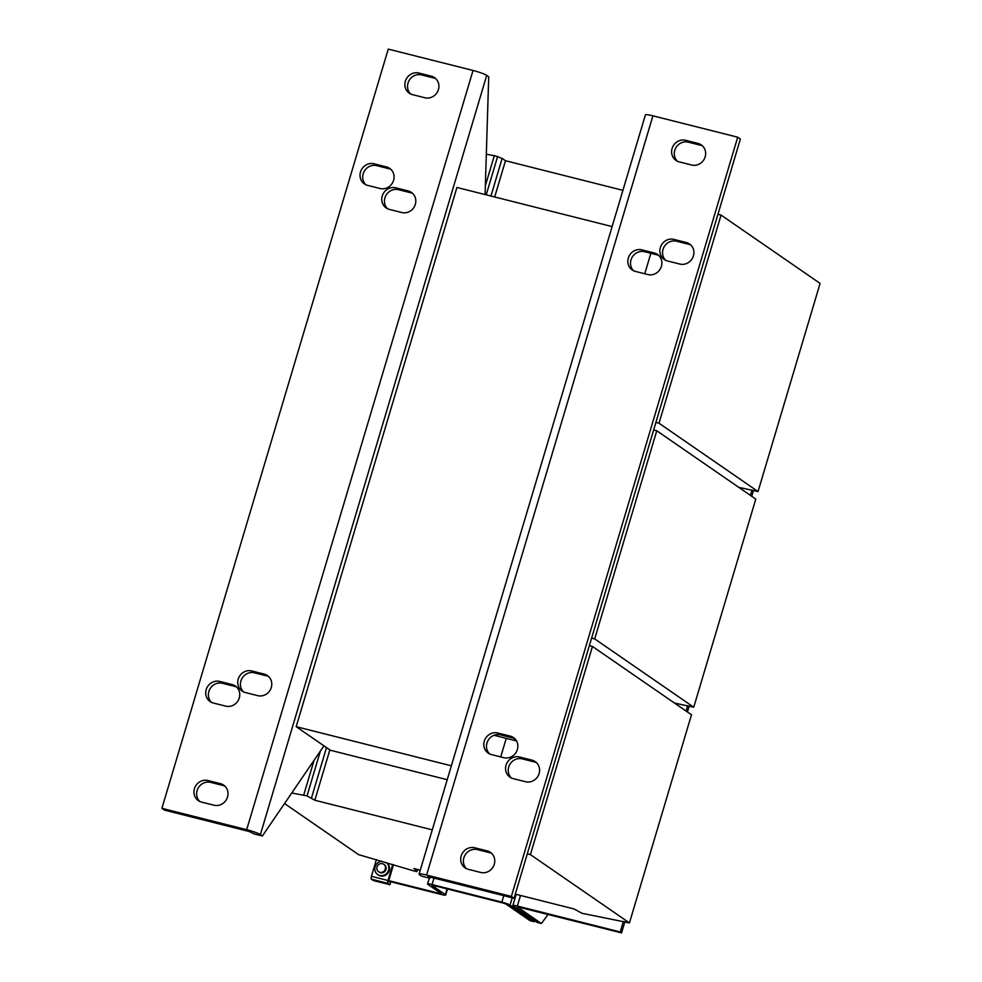 <?xml version="1.0" encoding="UTF-8"?>
<svg xmlns="http://www.w3.org/2000/svg" width="982" height="982" viewBox="0 0 982 982"><rect width="100%" height="100%" fill="white"/><g stroke="black" fill="none" stroke-linecap="round" stroke-linejoin="round"><path stroke-width="1.47" d="M461.184 855.936A11.33 10.581 -55.4 0 0 465.087 867.879A11.33 10.581 -55.4 0 0 468.316 869.328L480.714 872.458A11.33 10.581 -55.4 0 0 493.59 866.038A11.33 10.581 -55.4 0 0 490.374 852.351A11.33 10.581 -55.4 0 0 487.146 850.891L474.736 847.761A11.33 10.581 -55.4 0 0 461.184 855.936M466.511 868.689A11.33 10.581 124.6 0 1 463.86 857.789A11.33 10.581 124.6 0 1 477.424 849.614L489.822 852.732A11.33 10.581 124.6 0 1 491.626 853.383M506.025 765.211A11.33 10.581 -55.4 0 0 509.928 777.143A11.33 10.581 -55.4 0 0 513.144 778.603L525.554 781.733A11.33 10.581 -55.4 0 0 538.431 775.314A11.33 10.581 -55.4 0 0 535.202 761.615A11.33 10.581 -55.4 0 0 531.986 760.154L519.576 757.036A11.33 10.581 -55.4 0 0 506.025 765.211M511.34 777.953A11.33 10.581 124.6 0 1 508.701 767.052A11.33 10.581 124.6 0 1 522.252 758.877L534.662 762.007A11.33 10.581 124.6 0 1 536.467 762.646M672.093 148.491A11.33 10.581 -55.4 0 0 675.997 160.422A11.33 10.581 -55.4 0 0 679.213 161.883L691.623 165.001A11.33 10.581 -55.4 0 0 704.499 158.593A11.33 10.581 -55.4 0 0 701.271 144.894A11.33 10.581 -55.4 0 0 698.055 143.433L685.645 140.303A11.33 10.581 -55.4 0 0 672.093 148.491M677.408 161.232A11.33 10.581 124.6 0 1 674.769 150.332A11.33 10.581 124.6 0 1 688.321 142.157L700.731 145.287A11.33 10.581 124.6 0 1 702.535 145.925M660.334 247.562A11.33 10.581 -55.4 0 0 664.249 259.494A11.33 10.581 -55.4 0 0 667.465 260.954L679.875 264.072A11.33 10.581 -55.4 0 0 692.74 257.665A11.33 10.581 -55.4 0 0 689.524 243.966A11.33 10.581 -55.4 0 0 686.295 242.505L673.898 239.387A11.33 10.581 -55.4 0 0 660.334 247.562M665.661 260.304A11.33 10.581 124.6 0 1 663.022 249.403A11.33 10.581 124.6 0 1 676.573 241.228L688.971 244.358A11.33 10.581 124.6 0 1 690.788 244.997M628.32 258.033A11.33 10.581 -55.4 0 0 632.224 269.976A11.33 10.581 -55.4 0 0 635.44 271.425L647.85 274.555A11.33 10.581 -55.4 0 0 660.714 268.135A11.33 10.581 -55.4 0 0 657.498 254.448A11.33 10.581 -55.4 0 0 654.27 252.988L641.872 249.858A11.33 10.581 -55.4 0 0 628.32 258.033M633.636 270.786A11.33 10.581 124.6 0 1 630.996 259.886A11.33 10.581 124.6 0 1 644.548 251.711L656.946 254.829A11.33 10.581 124.6 0 1 658.762 255.48M484.286 741.177A11.33 10.581 -55.4 0 0 488.189 753.108A11.33 10.581 -55.4 0 0 491.405 754.569L503.815 757.699A11.33 10.581 -55.4 0 0 516.692 751.279A11.33 10.581 -55.4 0 0 513.463 737.58A11.33 10.581 -55.4 0 0 510.247 736.132L497.837 733.002A11.33 10.581 -55.4 0 0 484.286 741.177M489.601 753.918A11.33 10.581 124.6 0 1 486.962 743.018A11.33 10.581 124.6 0 1 500.513 734.843L512.923 737.973A11.33 10.581 124.6 0 1 514.728 738.624M386.466 166.915L374.068 163.798A11.33 10.581 -55.4 0 0 361.192 170.205A11.33 10.581 -55.4 0 0 364.408 183.904A11.33 10.581 -55.4 0 0 367.636 185.365L380.034 188.495A11.33 10.581 -55.4 0 0 393.598 180.307A11.33 10.581 -55.4 0 0 389.694 168.376A11.33 10.581 -55.4 0 0 386.466 166.915L389.142 168.769A11.33 10.581 124.6 0 1 390.946 169.407M264.183 674.094L251.773 670.964A11.33 10.581 -55.4 0 0 238.896 677.384A11.33 10.581 -55.4 0 0 242.124 691.082A11.33 10.581 -55.4 0 0 245.34 692.531L257.75 695.661A11.33 10.581 -55.4 0 0 271.302 687.486A11.33 10.581 -55.4 0 0 267.399 675.555A11.33 10.581 -55.4 0 0 264.183 674.094L266.858 675.935A11.33 10.581 124.6 0 1 268.663 676.586M220.398 783.648L208 780.518A11.33 10.581 -55.4 0 0 195.123 786.938A11.33 10.581 -55.4 0 0 198.339 800.625A11.33 10.581 -55.4 0 0 201.568 802.085L213.978 805.215A11.33 10.581 -55.4 0 0 227.529 797.04A11.33 10.581 -55.4 0 0 223.626 785.097A11.33 10.581 -55.4 0 0 220.398 783.648L223.074 785.49A11.33 10.581 124.6 0 1 224.878 786.14M431.307 76.191L418.897 73.061A11.33 10.581 -55.4 0 0 406.02 79.481A11.33 10.581 -55.4 0 0 409.248 93.167A11.33 10.581 -55.4 0 0 412.465 94.628L424.875 97.758A11.33 10.581 -55.4 0 0 438.426 89.583A11.33 10.581 -55.4 0 0 434.523 77.639A11.33 10.581 -55.4 0 0 431.307 76.191L433.983 78.032A11.33 10.581 124.6 0 1 435.787 78.683M408.205 190.95L395.795 187.82A11.33 10.581 -55.4 0 0 382.931 194.24A11.33 10.581 -55.4 0 0 386.147 207.939A11.33 10.581 -55.4 0 0 389.375 209.399L401.773 212.517A11.33 10.581 -55.4 0 0 415.337 204.342A11.33 10.581 -55.4 0 0 411.421 192.411A11.33 10.581 -55.4 0 0 408.205 190.95L410.881 192.803A11.33 10.581 124.6 0 1 412.685 193.442M232.157 684.564L219.747 681.447A11.33 10.581 -55.4 0 0 206.871 687.854A11.33 10.581 -55.4 0 0 210.099 701.553A11.33 10.581 -55.4 0 0 213.315 703.014L225.725 706.144A11.33 10.581 -55.4 0 0 239.277 697.957A11.33 10.581 -55.4 0 0 235.373 686.025A11.33 10.581 -55.4 0 0 232.157 684.564L234.833 686.418A11.33 10.581 124.6 0 1 236.637 687.056M378.598 871.734L379.273 872.188A4.529 4.235 -55.4 0 0 385.644 870.347A4.529 4.235 -55.4 0 0 384.416 864.737L383.753 864.27A4.529 4.235 124.6 0 1 384.969 869.892A4.529 4.235 124.6 0 1 378.598 871.734A4.529 4.235 124.6 0 1 377.383 866.112A4.529 4.235 124.6 0 1 383.753 864.27M381.998 861.263A7.365 6.874 -55.4 0 0 377.665 874.52A7.365 6.874 -55.4 0 0 388.565 870.15A7.365 6.874 -55.4 0 0 386.196 862.515L386.699 862.859A7.365 6.874 124.6 0 1 389.24 870.617A7.365 6.874 124.6 0 1 378.328 874.987L377.665 874.52M737.703 137.198L740.379 139.051L514.052 898.272L429.269 876.889L427.759 876.705L429.87 878.215L421.609 876.128L419.596 874.753A11.33 1.338 -163.4 0 1 419.081 874.115L645.407 114.894A11.33 1.338 16.6 0 1 652.92 115.827L737.703 137.198L511.364 896.419L426.593 875.048A11.33 1.338 -163.4 0 0 419.081 874.115M161.907 808.321L164.583 810.162L249.367 831.545L254.117 833.914L262.378 835.989L260.377 834.614A11.33 1.338 -163.4 0 0 246.691 829.692L161.907 808.321L388.246 49.1L473.029 70.471A11.33 1.338 16.6 0 1 486.704 75.393L488.717 76.768L485.071 194.559M410.66 93.99A11.33 10.581 124.6 0 1 409.101 80.549A11.33 10.581 124.6 0 1 421.573 74.902L433.983 78.032M387.559 208.749A11.33 10.581 124.6 0 1 386.012 195.32A11.33 10.581 124.6 0 1 398.471 189.673L410.881 192.803M234.833 686.418L222.423 683.288A11.33 10.581 124.6 0 0 209.952 688.934A11.33 10.581 124.6 0 0 211.511 702.363M223.074 785.49L210.676 782.359A11.33 10.581 124.6 0 0 198.204 788.006A11.33 10.581 124.6 0 0 199.763 801.435M266.858 675.935L254.448 672.817A11.33 10.581 124.6 0 0 241.977 678.452A11.33 10.581 124.6 0 0 243.536 691.893M389.142 168.769L376.744 165.639A11.33 10.581 124.6 0 0 364.273 171.285A11.33 10.581 124.6 0 0 365.832 184.714M447.227 779.708L330.308 750.236L296.183 726.68L456.925 187.464L612.117 226.584M589.347 645.665L592.453 646.451L691.488 714.773L629.437 922.92L581.958 913.285L574.126 908.976L515.28 894.136M420.247 870.175L413.876 868.567L417.215 870.874L416.749 871.635L413.434 870.801L358.565 854.622L284.535 803.558M329.842 749.917L314.841 800.244L432.276 829.851M527.297 853.812L530.403 854.598L592.453 646.451M629.437 922.92L530.403 854.598M417.62 869.512L417.215 870.874M291.764 792.977L307.01 795.923L314.841 800.244M314.068 760.313L303.696 795.089M320.377 751.07L307.01 795.923M326.503 747.609L311.49 797.936M296.183 726.68L451.364 765.813M485.341 185.77L494.339 155.586L502.146 158.421L505.485 160.729L622.919 190.336M505.485 160.729L494.683 196.989M655.902 422.432L659.008 423.217L721.058 215.083L717.952 214.297M721.058 215.083L820.093 283.405L758.043 491.54L659.008 423.217M758.043 491.54L738.783 487.354M486.323 154.211L494.302 155.733M497.653 156.408L486.2 194.841M502.146 158.421L490.926 196.044M591.594 638.116L594.711 638.901L656.762 430.767L653.644 429.981M656.762 430.767L755.784 499.089L693.746 707.224L594.711 638.901M693.746 707.224L674.487 703.038M514.408 738.476A9.071 3.069 104.1 0 0 515.759 740.747A9.071 3.069 104.1 0 0 516.385 740.723M514.052 898.272L511.364 896.419M494.093 735.26A9.071 3.069 104.1 0 0 494.253 735.322L515.759 740.747M500.722 756.913L506.258 738.354M644.757 273.782L650.857 253.295M430.558 877.221L429.87 878.215M262.378 835.989L323.95 745.841M393.475 864.7L388.627 881.222L441.188 894.455A6.8 0.798 -163.4 0 0 445.693 895.019A6.8 0.798 -163.4 0 0 445.386 894.639L432.006 885.408L433.406 885.457L503.189 903.059L505.926 904.041L530.01 920.662L534.147 921.705L534.834 920.809M753.489 490.399L751.733 496.291M689.192 706.083L687.425 711.975M624.883 921.767L621.569 932.9L517.195 906.779L541.389 923.522L548.14 914.389M623.386 921.386L620.231 931.979L517.354 906.042A6.8 0.798 -163.4 0 0 512.85 905.49A6.8 0.798 -163.4 0 0 513.156 905.858L537.252 922.479L541.389 923.522M751.991 490.018L750.395 495.37M687.682 705.702L686.087 711.054M440.071 892.785L439.85 893.534L388.725 880.645M439.85 893.534L441.249 893.595L427.87 884.365A6.8 0.798 16.6 0 1 427.551 883.984A6.8 0.798 16.6 0 1 432.055 884.537L501.851 902.127A6.8 0.798 16.6 0 1 510.063 905.085L534.147 921.705M620.231 931.979L621.569 932.9M376.413 859.581L371.417 876.325L387.964 880.498L392.739 864.479M387.964 880.498A2.492 0.847 104.1 0 0 387.988 883.383L389.928 884.721L390.566 882.56L388.627 881.222M389.928 884.721L373.381 880.547L371.442 879.209A2.492 0.847 -75.9 0 1 371.417 876.325M652.92 115.827L426.593 875.048M246.691 829.692L473.029 70.471M260.377 834.614L486.704 75.393M445.386 894.639L447.092 888.919M520.509 895.461L517.354 906.042M433.983 878.08L432.055 884.537M501.851 902.127L503.778 895.682M510.063 905.085L512.223 897.806M371.442 879.209L387.988 883.383M219.747 681.447L222.423 683.288M395.795 187.82L398.471 189.673M418.897 73.061L421.573 74.902M208 780.518L210.676 782.359M251.773 670.964L254.448 672.817M374.068 163.798L376.744 165.639M497.837 733.002L500.513 734.843M512.923 737.973L510.247 736.132M656.946 254.829L654.27 252.988M641.872 249.858L644.548 251.711M688.971 244.358L686.295 242.505M673.898 239.387L676.573 241.228M685.645 140.303L688.321 142.157M700.731 145.287L698.055 143.433M519.576 757.036L522.252 758.877M534.662 762.007L531.986 760.154M489.822 852.732L487.146 850.891M474.736 847.761L477.424 849.614M447.485 889.017L445.693 895.019M429.318 878.08L427.551 883.984M512.85 905.49L516.164 894.357"/></g></svg>
